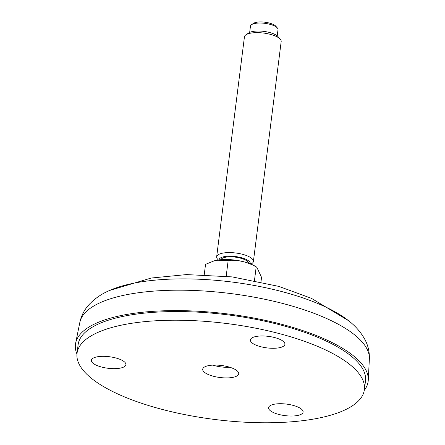 <?xml version="1.0" encoding="UTF-8"?>
<svg xmlns="http://www.w3.org/2000/svg" width="445" height="445" viewBox="0 0 445 445"><rect width="100%" height="100%" fill="white"/><g stroke="black" fill="none" stroke-linecap="round" stroke-linejoin="round"><path stroke-width="0.67" d="M364.283 390.326A147.523 49.245 -172.8 0 0 368.271 380.108A147.523 49.245 -172.8 0 0 284.416 325.017A147.523 49.245 -172.8 0 0 126.886 314.426A147.523 49.245 -172.8 0 0 75.639 343.139A147.523 49.245 -172.8 0 0 76.957 354.025M364.383 389.648L365.478 380.987A144.82 48.344 -172.8 0 0 364.978 374.334A144.82 48.344 -172.8 0 0 275.978 323.81A144.82 48.344 -172.8 0 0 128.627 315.31A144.82 48.344 -172.8 0 0 78.125 344.686L77.029 353.341A144.82 48.344 -172.8 0 0 214.646 419.457A144.82 48.344 -172.8 0 0 364.383 389.648A144.82 48.344 -172.8 0 0 363.882 382.995A144.82 48.344 -172.8 0 0 217.021 322.414A144.82 48.344 -172.8 0 0 77.029 353.341M254.473 280.483L256.187 266.883L256.793 267.178L261.549 277.385L260.981 281.852M226.188 276.2L228.185 260.37C237.858 259.691 247.192 261.866 256.187 266.883M204.238 274.66L205.54 264.352L213.878 260.959L228.185 260.37M256.793 267.172L254.751 265.977A25.866 8.633 -172.8 0 0 214.223 260.853A25.866 8.633 -172.8 0 0 213.795 260.981M248.488 263.173A13.89 4.634 -172.8 0 0 235.277 257.143A13.89 4.634 -172.8 0 0 220.987 259.702M250.296 263.841A15.742 5.257 -172.8 0 0 235.355 256.526A15.742 5.257 -172.8 0 0 219.068 259.897M250.991 264.124L251.937 263.485A18.518 6.18 -172.8 0 0 253.4 261.465A18.518 6.18 -172.8 0 0 235.8 253.01A18.518 6.18 -172.8 0 0 216.654 256.821A18.518 6.18 -172.8 0 0 217.572 259.146L218.323 259.997M216.654 256.821L244.439 36.868A18.518 6.18 7.2 0 1 245.907 34.849A18.518 6.18 7.2 0 1 250.897 33.114A18.518 6.18 7.2 0 1 280.272 39.188A18.518 6.18 7.2 0 1 281.184 41.513L253.4 261.465M245.907 34.849L248.772 32.902A15.742 5.257 7.2 0 1 253.016 31.428A15.742 5.257 7.2 0 1 277.98 36.59L280.272 39.188M249.673 32.396L250.457 26.194A13.89 4.634 7.2 0 1 251.553 24.675A13.89 4.634 7.2 0 1 255.297 23.374A13.89 4.634 7.2 0 1 277.33 27.929A13.89 4.634 7.2 0 1 278.014 29.67L277.229 35.878M251.553 24.675L253.461 23.379A12.037 4.016 7.2 0 1 256.709 22.25A12.037 4.016 7.2 0 1 275.8 26.199L277.33 27.929M284.221 403.865A17.411 5.813 -172.8 0 0 268.563 407.687A17.411 5.813 -172.8 0 0 285.106 415.636A17.411 5.813 -172.8 0 0 303.106 412.053A17.411 5.813 -172.8 0 0 284.221 403.865M238.648 372.938A18.15 6.058 -172.8 0 0 220.247 365.345A18.15 6.058 -172.8 0 0 202.703 369.222A18.15 6.058 -172.8 0 0 219.947 377.505A18.15 6.058 -172.8 0 0 238.715 373.767A18.15 6.058 -172.8 0 0 238.648 372.938M107.028 356.484A17.411 5.813 -172.8 0 0 91.37 360.311A17.411 5.813 -172.8 0 0 107.913 368.254A17.411 5.813 -172.8 0 0 125.907 364.672A17.411 5.813 -172.8 0 0 107.028 356.484M266.032 336.114A17.411 5.813 -172.8 0 0 250.379 339.941A17.411 5.813 -172.8 0 0 266.917 347.884A17.411 5.813 -172.8 0 0 284.917 344.302A17.411 5.813 -172.8 0 0 266.032 336.114M229.865 367.264A17.594 5.874 7.2 0 1 212.888 365.123M348.457 320.634L311.383 298.317L278.837 286.396L232.151 276.89L186.433 274.587L151.261 278.03L109.62 290.457A137.522 45.907 7.2 0 1 232.012 282.03A137.522 45.907 7.2 0 1 348.457 320.634C355.538 326.046 361.084 332.459 365.084 339.869C368.165 345.715 369.589 352.078 369.361 358.959L368.271 380.108M109.62 290.457C101.415 293.945 94.451 298.773 88.733 304.959C84.294 309.853 81.329 315.661 79.839 322.386A145.96 48.722 7.2 0 1 130.541 293.973A145.96 48.722 7.2 0 1 286.402 304.452A145.96 48.722 7.2 0 1 369.361 358.959M79.839 322.386L75.639 343.139M214.223 260.853L213.878 260.954"/></g></svg>
